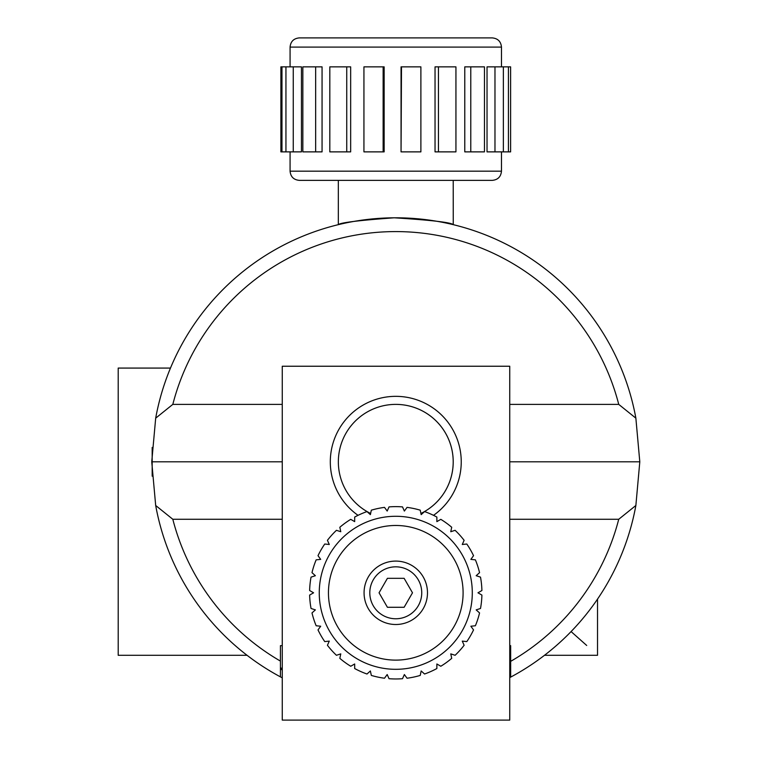<?xml version="1.0" encoding="UTF-8"?>
<svg xmlns="http://www.w3.org/2000/svg" width="758" height="758" viewBox="0 0 758 758"><rect width="100%" height="100%" fill="white"/><g stroke="black" fill="none" stroke-linecap="round" stroke-linejoin="round"><path stroke-width="1.14" d="M318.009 629.917A86.166 86.166 0 0 0 324.746 641.59L329.285 641.107L327.428 645.276A86.166 86.166 0 0 0 336.438 655.291L340.778 653.879L339.83 658.342A86.166 86.166 0 0 0 350.727 666.254L354.678 663.98L354.678 668.537A86.166 86.166 0 0 0 366.986 674.014L370.378 670.963L371.325 675.425A86.166 86.166 0 0 0 384.505 678.23L387.186 674.535L389.034 678.704A86.166 86.166 0 0 0 402.507 678.704L404.365 674.535L407.046 678.23A86.166 86.166 0 0 0 420.226 675.425L421.173 670.963L424.565 674.014A86.166 86.166 0 0 0 436.864 668.537L436.864 663.98L440.815 666.254A86.166 86.166 0 0 0 451.721 658.342L450.773 653.879L455.103 655.291A86.166 86.166 0 0 0 464.123 645.276L462.266 641.107L466.805 641.59A86.166 86.166 0 0 0 473.542 629.917L470.86 626.231L475.389 625.757A86.166 86.166 0 0 0 479.558 612.938L476.166 609.887L480.506 608.475A86.166 86.166 0 0 0 481.908 595.077L477.966 592.803L481.908 590.52A86.166 86.166 0 0 0 480.506 577.122L476.166 575.71L479.558 572.66A86.166 86.166 0 0 0 475.389 559.849L470.86 559.376L473.542 555.68A86.166 86.166 0 0 0 466.805 544.017L462.266 544.49L464.123 540.321A86.166 86.166 0 0 0 455.103 530.316L450.773 531.718L451.721 527.265A86.166 86.166 0 0 0 440.815 519.344L436.864 521.627L436.864 517.06A86.166 86.166 0 0 0 424.565 511.584L421.173 514.635L420.226 510.172A86.166 86.166 0 0 0 407.046 507.377L404.365 511.063L402.507 506.894A86.166 86.166 0 0 0 389.034 506.894L387.186 511.063L384.505 507.377A86.166 86.166 0 0 0 371.325 510.172L370.378 514.635L366.986 511.584A86.166 86.166 0 0 0 354.678 517.06L354.678 521.627L350.727 519.344A86.166 86.166 0 0 0 339.83 527.265L340.778 531.718L336.438 530.316A86.166 86.166 0 0 0 327.428 540.321L329.285 544.49L324.746 544.017A86.166 86.166 0 0 0 318.009 555.68L320.691 559.376L316.152 559.849A86.166 86.166 0 0 0 311.993 572.66L315.385 575.71L311.045 577.122A86.166 86.166 0 0 0 309.634 590.52L313.585 592.803L309.634 595.077A86.166 86.166 0 0 0 311.045 608.475L315.385 609.887L311.993 612.938A86.166 86.166 0 0 0 316.152 625.757L320.691 626.231L318.009 629.917M395.771 525.474A67.329 67.329 0 0 0 337.471 626.468A67.329 67.329 0 0 0 454.08 626.468A67.329 67.329 0 0 0 395.771 525.474M395.771 516.283A76.52 76.52 0 0 0 329.512 631.063A76.52 76.52 0 0 0 462.039 631.063A76.52 76.52 0 0 0 395.771 516.283M364.067 592.803A31.713 31.713 0 0 1 395.771 561.091A31.713 31.713 0 0 1 427.484 592.803A31.713 31.713 0 0 1 395.771 624.507A31.713 31.713 0 0 1 364.067 592.803M421.742 592.803A25.961 25.961 0 0 0 382.79 570.31A25.961 25.961 0 0 0 382.79 615.288A25.961 25.961 0 0 0 421.742 592.803M387.414 578.326L379.057 592.803L387.414 607.281L404.128 607.281L412.494 592.803L404.128 578.326L387.414 578.326M282.26 677.841A244.029 244.029 0 0 1 280.422 676.866L280.422 645.655L282.26 645.655M282.26 668.717A235.984 235.984 0 0 1 280.422 667.694M170.474 368.075L118.201 368.075L118.201 655.3L247.061 655.3M586.701 645.465L571.087 631.575M338.324 224.69L338.324 180.366M508.419 66.856L508.419 151.875L510.617 151.875L510.617 66.856L503.369 66.856L503.369 151.875L494.974 151.875L494.974 66.856L503.369 66.856M470.775 151.875L484.457 151.875L484.457 66.856L464.777 66.856L464.777 151.875L470.775 151.875L470.775 66.856M438.456 151.875L455.937 151.875L455.937 66.856L435.035 66.856L435.035 151.875L438.456 151.875L438.456 66.856M401.503 151.875L420.889 151.875L420.889 66.856L401.048 66.856L401.048 151.875L401.503 66.856M363.935 151.875L383.131 151.875L383.131 66.856L363.935 66.856L363.935 151.875M329.815 151.875L346.738 151.875L346.738 66.856L329.815 66.856L329.815 151.875M302.84 151.875L315.66 151.875L315.66 66.856L302.84 66.856L302.84 151.875M285.946 66.856L285.946 151.875L293.261 151.875L293.261 66.856L281.967 66.856L281.967 151.875L280.886 151.875L280.886 66.856L281.967 66.856M494.974 66.856L487.034 66.856L487.034 151.875L494.974 151.875M383.131 151.875L384.145 151.875L384.145 66.856L383.131 66.856M346.738 151.875L350.66 151.875L350.66 66.856L346.738 66.856M315.66 151.875L322.065 151.875L322.065 66.856L315.66 66.856M293.261 151.875L301.457 151.875L301.457 66.856L293.261 66.856M508.419 151.875L503.369 151.875M285.946 151.875L281.967 151.875M290.077 47.091C290.617 41.51 293.678 38.45 299.268 37.9L492.283 37.9C497.864 38.45 500.934 41.51 501.474 47.091L290.077 47.091L290.077 66.856M439.119 180.366L299.268 180.366C293.687 179.817 290.617 176.756 290.077 171.175L501.474 171.175C500.934 176.756 497.864 179.817 492.283 180.366L439.119 180.366M338.295 224.662L338.295 224.662C340.19 222.662 358.818 220.37 394.198 217.802C431.387 220.152 451.076 222.435 453.246 224.662L453.218 180.366L492.283 180.366M509.746 677.605A244.029 244.029 0 0 0 510.665 677.112L510.665 645.655L509.746 645.655M280.422 669.011A237.14 237.14 0 0 0 282.26 670.025M509.746 669.778A237.14 237.14 0 0 0 510.665 669.267M453.218 461.821A57.447 57.447 0 0 1 420.927 513.469A57.447 57.447 0 0 0 395.771 404.384A57.447 57.447 0 0 1 453.218 461.821M358.032 515.336A65.491 65.491 0 0 1 395.771 396.339A65.491 65.491 0 0 1 433.519 515.336M395.771 404.384A57.447 57.447 0 0 0 370.624 513.469M509.746 720.1L282.26 720.1L282.26 366.237L509.746 366.237L509.746 720.1M509.746 404.384L618.736 404.384A230.243 230.243 0 0 0 172.815 404.384L282.26 404.384M510.665 661.355A230.243 230.243 0 0 0 618.736 519.268L509.746 519.268M618.736 519.268L635.867 505.482A244.029 244.029 0 0 1 510.665 677.112M172.815 404.384L155.684 418.17A244.029 244.029 0 0 1 635.867 418.17L639.799 461.821L635.867 505.482M639.799 461.821L509.746 461.821M635.867 418.17L618.736 404.384M282.26 461.821L151.742 461.821L155.684 505.482L172.815 519.268A230.243 230.243 0 0 0 280.422 661.09M155.684 418.17L151.742 461.821M282.26 519.268L172.815 519.268M280.422 676.866A244.029 244.029 0 0 1 155.684 505.482M510.665 667.959A235.984 235.984 0 0 1 509.746 668.461M152.168 476.185L152.168 447.438M597.522 599.114L597.522 655.3L544.49 655.3M290.077 151.875L290.077 171.175M501.474 47.091L501.474 66.856M501.474 151.875L501.474 171.175"/></g></svg>
